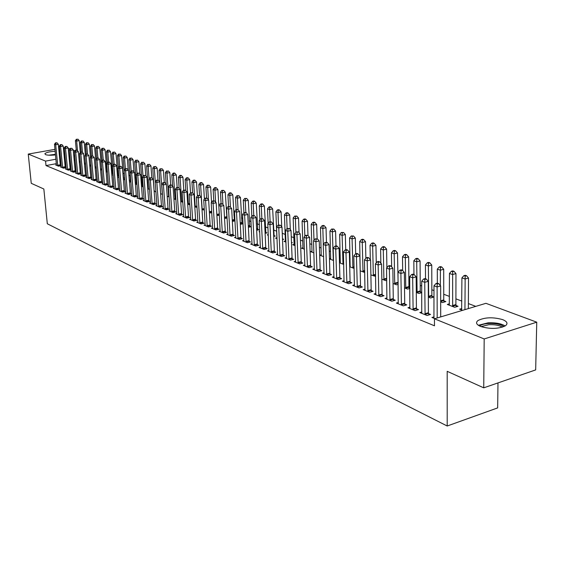 <?xml version="1.0" encoding="UTF-8"?>
<svg xmlns="http://www.w3.org/2000/svg" width="565" height="565" viewBox="0 0 565 565"><rect width="100%" height="100%" fill="white"/><g stroke="black" fill="none" stroke-linecap="round" stroke-linejoin="round"><path stroke-width="0.85" d="M480.681 326.492C476.352 324.607 475.455 322.615 477.983 320.532C484.763 317.233 492.991 316.93 502.666 319.628C507.222 321.534 508.154 323.576 505.463 325.751C498.478 329.007 490.215 329.254 480.681 326.492M55.504 154.902C51.034 155.41 47.728 155.326 45.596 154.648L44.868 153.758C46.069 152.472 49.494 151.639 55.158 151.258M59.007 151.314L59.848 151.406M60.088 153.963L59.276 154.196M475.794 306.371L468.378 303.567M461.831 301.096L455.906 298.857M449.443 296.42L443.737 294.266M434.005 290.587L431.851 289.774M421.723 285.954L420.24 285.389M409.745 281.427L408.891 281.109M350.081 258.897L349.516 258.685M340.222 255.175L339.261 254.815M330.567 251.531L329.24 251.03M321.125 247.964L319.43 247.329M311.873 244.476L309.839 243.706M302.812 241.05L300.446 240.16M293.934 237.703L291.25 236.686M285.233 234.419L282.253 233.288M276.709 231.198L273.566 230.012M267.972 227.9L265.317 226.897M259.399 224.658L257.23 223.846M251.001 221.487L249.299 220.844M242.766 218.38L241.509 217.906M234.701 215.336L233.875 215.025M226.791 212.348L226.381 212.193M147.875 182.552L147.303 182.333M141.857 180.277L141.045 179.974M135.939 178.046L134.901 177.65M130.12 175.849L128.855 175.369M124.392 173.681L122.986 173.151M118.488 171.456L117.407 171.047M112.689 169.267L111.912 168.977M106.99 167.113L106.517 166.936M485.935 303.32L536.75 322.177L484.191 338.951L434.45 318.787L485.935 303.32M484.191 338.951L483.732 387.837L535.669 369.906L536.75 322.177M497.984 382.915L497.659 407.902L447.198 426.003L47.312 223.768L43.844 189.007L31.252 183.314L28.25 154.083L54.975 149.351M68.231 148.32L69.898 148.941M73.273 150.191L74.997 150.834M449.443 303.815L447.311 304.443L454.656 307.282L458.053 306.272L456.054 305.503M421.9 311.937L419.802 312.551L427.055 315.489L430.544 314.451L428.581 313.66M432.027 296.279L433.934 297.006L430.572 297.981L428.334 297.112M398.367 302.494L396.376 303.059L403.29 305.863L406.743 304.867L404.865 304.104M409.102 287.472L409.802 287.74M409.809 288.482L407.598 289.103L404.533 287.917M375.923 293.482L374.037 294.012L380.626 296.682L384.038 295.721L382.251 295.001M386.743 280.332L385.655 280.628L381.841 279.152M354.502 284.88L352.701 285.367L359.001 287.917L362.37 286.992L360.661 286.307M364.743 272.507L360.18 270.783M334.021 276.652L332.312 277.104L338.329 279.541L341.663 278.658L340.024 277.994M340.405 262.075L339.466 262.315M339.48 262.789L343.718 264.427M314.437 268.778L312.798 269.201L318.561 271.532L321.852 270.677L320.284 270.049M321.337 254.766L319.741 255.168L323.625 256.665M295.679 261.235L294.111 261.63L299.634 263.862L302.889 263.043L301.385 262.435M303.052 247.753L301.526 248.134L304.394 249.236M277.697 254.003L276.2 254.37L281.497 256.517L284.711 255.719L283.27 255.14M285.502 241.022L284.04 241.375L285.968 242.124M291.476 242.3L292.303 242.625L291.491 242.823M260.451 247.06L259.017 247.406L264.102 249.469L267.273 248.699L265.889 248.141M268.276 234.645L267.238 234.885L268.304 235.301M273.919 235.563L275.268 236.078L273.721 236.445M243.889 240.4L242.519 240.725L247.399 242.703L250.535 241.954L249.207 241.424M257.591 229.291L258.89 229.793L256.672 230.308M227.978 233.995L226.657 234.298L231.353 236.198L234.447 235.478L233.176 234.962M241.884 223.26L243.035 223.705M243.042 223.761L240.295 224.39M212.673 227.829L211.409 228.119L215.922 229.948L218.98 229.249L217.758 228.754M227.102 218.111L224.545 218.401M197.948 221.904L196.733 222.172L201.076 223.931L204.099 223.253L202.92 222.78M211.783 212.652L210.434 212.948L209.389 212.546M183.759 216.19L182.594 216.444L186.782 218.139L189.762 217.483L188.632 217.024M197.044 207.376L194.805 206.91M170.093 210.681L168.97 210.922L173.003 212.56L175.955 211.924L174.86 211.48M182.848 202.277L180.751 201.479M156.872 206.02L156.908 205.385L155.827 205.596L159.718 207.178L162.635 206.557L161.576 206.133M167.205 196.246L169.147 197.001M144.153 200.872L144.188 200.243L143.143 200.462L146.9 201.98L149.782 201.38L148.764 200.971M155.276 181.761L154.337 168.667L152.783 168.116L154.104 190.765M154.139 191.203L155.94 191.895M131.871 195.893L131.899 195.278L130.896 195.497L134.526 196.966L137.373 196.387L136.384 195.984M143.016 176.315L142.112 164.323L140.614 163.793L142.288 186.012L141.518 186.196M141.525 186.33L143.192 186.973M120.034 190.504L119.06 190.702L122.57 192.121L125.381 191.556L124.434 191.175M130.564 181.535L129.597 181.725L130.882 182.22M135.254 182.318L135.798 182.523L135.282 182.622M108.558 185.878L107.618 186.069L111.015 187.439L113.791 186.888L112.873 186.521M118.954 177.219L118.283 177.354L118.989 177.629M123.424 177.77L124.335 178.123L123.332 178.321M97.455 181.407L96.551 181.584L99.836 182.912L102.583 182.375L101.693 182.015M112.357 173.526L113.064 173.794M113.071 173.893L111.778 174.147M86.713 177.071L85.838 177.241L89.016 178.526L91.735 178.003L90.873 177.657M101.792 169.874L100.605 170.093M76.31 172.876L75.463 173.038L78.542 174.281L81.226 173.773L80.392 173.441M90.88 165.962L89.793 166.167M66.232 168.815L65.413 168.963L68.393 170.171L71.049 169.677L70.244 169.352M80.322 162.169L79.319 162.303M56.465 164.874L55.667 165.015L58.562 166.188L61.19 165.7L60.406 165.39M75.159 160.234L74.213 160.411M70.335 161.117L69.431 161.286M65.597 161.986L64.735 162.148M60.935 162.84L60.116 162.988M56.352 163.68L46.005 165.58L434.478 325.8L434.45 318.787M61.31 166.823L60.504 166.979L63.442 168.165L66.084 167.671L65.286 167.353M85.555 164.055L84.517 164.246M71.232 170.828L70.399 170.983L73.429 172.212L76.098 171.711L75.279 171.379M96.29 167.904L95.153 168.116M81.473 174.959L80.611 175.122L83.74 176.386L86.438 175.87L85.59 175.531M106.962 171.449L107.364 171.605M107.385 171.866L106.142 172.106M92.038 179.218L91.149 179.395L94.383 180.701L97.116 180.171L96.241 179.818M113.177 175.143L112.76 175.221L113.191 175.39M117.845 175.63L118.742 175.976L117.506 176.216M102.964 183.625L102.039 183.802L105.38 185.158L108.141 184.614L107.237 184.246M124.837 179.338L123.897 179.522L124.886 179.903M129.216 179.995L130.021 180.306L129.251 180.454M114.243 188.173L113.297 188.364L116.743 189.762L119.54 189.204L118.601 188.823M136.377 183.766L135.402 183.964L136.984 184.578M125.917 192.877L124.929 193.082L128.495 194.522L131.327 193.95L130.36 193.562M148.305 188.35L147.755 188.463M147.776 188.745L149.506 189.416M137.959 198.357L137.987 197.736L136.97 197.955L140.664 199.452L143.524 198.859L142.521 198.456M162.339 194.367L160.601 170.891L159.026 170.333L160.573 193.103M160.615 193.703L162.487 194.424M150.459 203.421L150.495 202.793L149.428 203.005L153.256 204.558L156.152 203.944L155.114 203.527M173.914 198.845L175.934 199.622M163.44 208.005L162.339 208.238L166.301 209.841L169.232 209.212L168.158 208.782M189.882 204.805L187.707 204.17M176.866 213.408L175.722 213.655L179.832 215.322L182.799 214.679L181.683 214.227M204.339 209.989L202.03 209.7M190.786 219.015L189.6 219.284L193.859 221.007L196.867 220.343L195.709 219.877M219.368 215.357L216.896 215.442M205.236 224.842L204 225.117L208.429 226.911L211.472 226.226L210.265 225.739M234.256 220.329L234.976 220.611M234.991 220.908L232.349 221.409M220.251 230.88L218.959 231.177L223.563 233.041L226.643 232.335L225.393 231.834M249.666 226.247L250.938 226.735L248.402 227.321M235.852 237.166L234.51 237.477L239.299 239.419L242.413 238.684L241.114 238.162M259.723 231.586L259.081 231.735L259.745 231.996M265.677 232.399L266.998 232.907L265.105 233.352M252.089 243.699L250.683 244.031L255.663 246.05L258.819 245.295L257.463 244.751M276.984 237.759L275.551 238.098L277.041 238.677M282.486 238.854L283.701 239.32L282.514 239.602M268.982 250.5L267.52 250.853L272.711 252.958L275.904 252.174L274.491 251.602M294.188 244.355L292.691 244.716L295.078 245.641M300.658 245.832L301.081 245.994L300.665 246.093M286.596 257.576L285.064 257.958L290.474 260.154L293.701 259.342L292.232 258.749M312.099 251.22L310.538 251.616L313.9 252.915M304.959 264.964L303.356 265.373L308.998 267.655L312.268 266.814L310.736 266.2M330.772 258.382L329.466 258.714M329.473 258.925L333.562 260.507M324.119 272.669L322.446 273.107L328.336 275.494L331.648 274.625L330.052 273.976M350.251 265.847L349.693 265.988M349.714 266.744L354.114 268.446M344.149 280.72L342.39 281.186L348.548 283.679L351.903 282.775L350.229 282.105M375.612 276.377L370.887 274.922M365.089 289.132L363.246 289.64L369.687 292.246L373.084 291.307L371.332 290.601M398.134 284.365L396.503 284.817L393.056 283.482M387.011 297.932L385.076 298.482L391.827 301.216L395.26 300.241L393.424 299.499M420.431 291.822L421.765 292.338M421.773 292.684L418.955 293.489L416.292 292.458M409.992 307.155L407.951 307.748L415.028 310.616L418.503 309.599L416.582 308.822M443.899 300.834L445.849 301.583L442.473 302.572L440.679 301.88M434.097 316.831L431.95 317.474L434.873 318.66M461.803 308.539L459.613 309.196L462.58 310.34M58.753 148.687L59.572 148.538M63.393 147.868L64.467 147.677M46.005 165.58L45.56 161.103L28.25 154.083M483.732 387.837L447.19 371.318L447.198 426.003M74.75 155.813L73.803 155.982M69.926 156.689L69.022 156.851M65.18 157.543L64.318 157.706M60.512 158.391L59.692 158.539M55.921 159.224L45.56 161.103M57.658 165.263L60.286 164.782L58.336 144.287L55.695 144.753L57.778 165.87M55.984 143.009L57.044 142.825L55.504 142.825L55.984 143.009L55.695 144.753L54.487 144.301L56.444 165.333M60.286 164.782L60.512 165.828M58.336 144.287L57.044 142.825M55.504 142.825L54.487 144.301M80.315 152.55L79.241 140.629L76.649 141.081L75.413 140.643L76.268 150.05M77.525 150.756L76.649 141.081L76.925 139.357L77.963 139.174L76.925 139.357M75.413 140.643L76.43 139.181M77.963 139.174L79.241 140.629M62.524 167.233L65.166 166.739L63.224 146.102L60.568 146.568L62.644 167.84M60.858 144.81L61.924 144.619L60.37 144.626L60.858 144.81L60.568 146.568L59.346 146.109L61.295 167.297M65.166 166.739L65.399 167.798M63.224 146.102L61.924 144.619M60.37 144.626L59.346 146.109M67.468 169.225L70.124 168.73L68.196 147.938L65.526 148.411L67.588 169.846M65.808 146.639L66.882 146.448L65.314 146.455L65.808 146.639L65.526 148.411L64.276 147.952L66.218 169.288M70.124 168.73L70.357 169.804M68.196 147.938L66.882 146.448M65.314 146.455L64.276 147.952M85.35 154.824L84.249 142.394L81.642 142.853L80.385 142.408L81.247 152.006M82.497 152.416L81.642 142.853L81.918 141.116L82.963 140.932L81.918 141.116M80.385 142.408L81.416 140.939M82.963 140.932L84.249 142.394M90.471 157.141L89.334 144.188L86.713 144.654L85.442 144.202L86.304 153.991M87.547 154.104L86.713 144.654L86.989 142.903L88.034 142.712L86.989 142.903M85.442 144.202L86.473 142.719M88.034 142.712L89.334 144.188M49.854 155.227L55.476 154.556M55.448 154.309L48.767 155.184M479.565 325.998C481.352 324.628 484.36 323.787 488.584 323.484C495.576 323.237 500.675 324.275 503.895 326.598M502.405 327.156C499.213 325.278 494.679 324.465 488.803 324.698L481.027 326.619M505.145 325.956C501.219 323.568 495.547 322.523 488.125 322.82L478.336 325.292M72.49 171.259L75.159 170.757L73.238 149.81L70.554 150.29L72.61 171.88M70.844 148.503L71.917 148.312L70.335 148.312L70.844 148.503L70.554 150.29L69.29 149.817L71.211 171.315M75.159 170.757L75.392 171.845M73.238 149.81L71.917 148.312M70.335 148.312L69.29 149.817M77.589 173.321L80.272 172.812L78.365 151.71L75.668 152.197L77.709 173.949M75.95 150.389L77.031 150.198L75.435 150.198L75.95 150.389L75.668 152.197L74.382 151.717L76.289 173.37M80.272 172.812L80.513 173.907M78.365 151.71L77.031 150.198M75.435 150.198L74.382 151.717M95.662 159.5L94.496 146.01L91.862 146.483L90.57 146.024L91.438 156.011M92.688 155.975L91.862 146.483L92.137 144.711L93.19 144.527L92.137 144.711M90.57 146.024L91.615 144.527M93.19 144.527L94.496 146.01M101.764 169.874L99.744 147.868L97.095 148.341L95.782 147.875L96.657 158.094M97.914 157.903L97.095 148.341L97.364 146.554L98.423 146.363L97.364 146.554M95.782 147.875L96.841 146.37M98.423 146.363L99.744 147.868M82.765 175.411L85.47 174.896L83.571 153.638L80.859 154.132L82.893 176.047M81.141 152.31L82.229 152.112L80.618 152.119L81.141 152.31L80.859 154.132L79.552 153.645L81.452 175.461M85.47 174.896L85.711 176.012M83.571 153.638L82.229 152.112M80.618 152.119L79.552 153.645M107.082 171.93L105.076 149.746L102.406 150.226L101.071 149.753L101.975 160.439M103.226 159.916L102.406 150.226L102.682 148.425L103.741 148.235L102.682 148.425M101.071 149.753L102.145 148.235M103.741 148.235L105.076 149.746M88.034 177.544L90.746 177.022L88.867 155.601L86.134 156.095L88.154 178.18M86.417 154.259L87.511 154.061L85.887 154.068L86.417 154.259L86.134 156.095L84.806 155.601L86.692 177.587M90.746 177.022L90.993 178.145M88.867 155.601L87.511 154.061M85.887 154.068L84.806 155.601M112.484 174.013L110.486 151.653L107.809 152.147L106.446 151.66L107.378 162.826M108.628 162.035L107.809 152.147L108.077 150.325L109.151 150.135L108.077 150.325M106.446 151.66L107.534 150.135M109.151 150.135L110.486 151.653M93.38 179.705L96.114 179.176L94.242 157.593L91.495 158.101L93.508 180.348M91.784 156.244L92.879 156.046L91.24 156.046L91.784 156.244L91.495 158.101L90.146 157.593L92.017 179.748M96.114 179.176L96.361 180.32M94.242 157.593L92.879 156.046M91.24 156.046L90.146 157.593M117.972 176.125L115.987 153.595L113.297 154.097L111.912 153.602L112.873 165.255M114.123 164.189L113.297 154.097L113.565 152.26L114.639 152.063L113.565 152.26M111.912 153.602L113.007 152.063M114.639 152.063L115.987 153.595M98.819 181.902L101.566 181.365L99.708 159.62L96.947 160.128L98.946 182.552M97.229 158.264L98.338 158.059L96.686 158.059L97.229 158.264L96.947 160.128L95.577 159.62L97.434 181.937M101.566 181.365L101.82 182.523M99.708 159.62L98.338 158.059M96.686 158.059L95.577 159.62M123.551 178.279L121.581 155.573L118.869 156.074L117.471 155.573L118.452 167.734M119.702 166.385L118.869 156.074L119.137 154.224L120.218 154.026L119.137 154.224M117.471 155.573L118.572 154.026M120.218 154.026L121.581 155.573M104.348 184.141L107.11 183.597L105.267 161.675L102.491 162.197L104.476 184.79M102.774 160.312L103.882 160.1L102.216 160.1L102.774 160.312L102.491 162.197L101.093 161.675L102.936 184.169M107.11 183.597L107.364 184.762M105.267 161.675L103.882 160.1M102.216 160.1L101.093 161.675M128.241 170.023L127.266 157.579L124.54 158.087L123.114 157.579L124.123 170.256L125.607 170.814L127.528 194.134M125.374 168.624L124.54 158.087L124.801 156.222L125.896 156.018L124.801 156.222M124.844 179.402L124.816 179.875M123.114 157.579L124.229 156.018M125.896 156.018L127.266 157.579M109.97 186.408L112.746 185.857L110.924 163.772L108.127 164.295L110.097 187.072M108.402 162.395L109.525 162.183L107.837 162.183L108.402 162.395L108.127 164.295L106.707 163.765L108.529 186.436M112.746 185.857L113.007 187.043M110.924 163.772L109.525 162.183M107.837 162.183L106.707 163.765M133.99 171.922L133.043 159.62L130.296 160.128L128.848 159.62L130.529 182.085M131.151 171.082L130.296 160.128L130.564 158.249L131.659 158.045L130.564 158.249M128.848 159.62L129.985 158.045M131.659 158.045L133.043 159.62M115.684 188.717L118.473 188.159L116.665 165.898L113.855 166.435L115.811 189.381M114.137 164.514L115.26 164.302L113.558 164.295L114.137 164.514L113.855 166.435L112.414 165.898L114.222 188.738M118.473 188.159L118.742 189.36M116.665 165.898L115.26 164.302M113.558 164.295L112.414 165.898M139.838 173.858L138.912 161.689L136.158 162.212L134.682 161.689L136.349 184.331M137.034 173.674L136.158 162.212L136.419 160.312L137.521 160.107L136.419 160.312M134.682 161.689L135.833 160.107M137.521 160.107L138.912 161.689M121.489 191.069L124.3 190.504L122.513 168.066L119.681 168.603L121.623 191.74M119.964 166.668L121.094 166.449L119.37 166.449L119.964 166.668L119.681 168.603L118.212 168.059L120.006 191.083M124.3 190.504L124.568 191.719M122.513 168.066L121.094 166.449M119.37 166.449L118.212 168.059M145.777 175.814L144.887 163.801L142.112 164.323L142.373 162.409L143.482 162.197L142.373 162.409M142.288 186.012L142.26 186.612M140.614 163.793L141.773 162.197M143.482 162.197L144.887 163.801M125.889 193.47L124.116 170.256L125.289 168.638L127.026 168.638L125.289 168.638M125.889 168.857L125.607 170.814L128.453 170.27L130.501 194.12M128.453 170.27L127.026 168.638M153.285 179.465L150.375 180.044L152.084 203.435L154.98 202.828L153.285 179.465L151.808 177.784L150 177.777L151.808 177.784L150.961 165.941L148.171 166.477L146.646 165.933L148.27 188.936M149.096 179.013L148.171 166.477L148.433 164.542L149.548 164.33L148.433 164.542M146.646 165.933L147.825 164.33M149.548 164.33L150.961 165.941M133.411 195.886L136.257 195.306L134.498 172.509L131.638 173.06L133.545 196.571M131.913 171.089L133.058 170.87L131.306 170.863L131.913 171.089L131.638 173.06L130.12 172.495L131.899 195.278M136.257 195.306L136.532 196.556M134.498 172.509L133.058 170.87M131.306 170.863L130.12 172.495M157.988 180.066L157.141 168.123L154.337 168.667L154.591 166.71L155.714 166.498L154.591 166.71M154.422 190.688L154.386 191.295M152.783 168.116L153.97 166.491M155.714 166.498L157.141 168.123M139.527 198.364L142.387 197.771L140.657 174.79L137.775 175.348L139.661 199.049M138.051 173.356L139.202 173.13L137.429 173.13L138.051 173.356L137.775 175.348L136.229 174.776L137.987 197.736M142.387 197.771L142.67 199.035M140.657 174.79L139.202 173.13M137.429 173.13L136.229 174.776M164.267 182.382L163.419 170.34L160.601 170.891L160.863 168.921L161.986 168.702L160.863 168.921M160.637 193.082L160.608 193.654M159.026 170.333L160.227 168.695M161.986 168.702L163.419 170.34M145.756 200.879L148.63 200.278L146.914 177.106L144.018 177.678L145.883 201.571M144.294 175.666L145.452 175.44L143.658 175.433L144.294 175.666L144.018 177.678L142.444 177.092L144.188 200.243M148.63 200.278L148.913 201.564M146.914 177.106L145.452 175.44M143.658 175.433L142.444 177.092M170.658 184.882L169.818 172.593L166.979 173.158L165.376 172.586L166.174 184.084M168.695 196.825L166.979 173.158L167.233 171.167L168.37 170.941L167.233 171.167M165.376 172.586L166.59 170.941M168.37 170.941L169.818 172.593M152.084 203.435L152.218 204.135M150.643 178.017L150.375 180.044L148.772 179.451L150.495 202.793M154.98 202.828L155.269 204.135M150 177.777L148.772 179.451M177.163 187.46L176.322 174.896L173.469 175.461L171.838 174.882L172.608 186.245M175.164 199.325L173.469 175.461L173.723 173.455L174.868 173.229L174.211 172.996L173.067 173.222L173.723 173.455M171.838 174.882L173.067 173.222M174.868 173.229L176.322 174.896M158.532 206.041L161.442 205.427L159.775 181.874L156.844 182.46L158.666 206.748M157.112 180.405L158.285 180.171L156.456 180.164L157.112 180.405L156.844 182.46L155.213 181.852L156.908 205.385M161.442 205.427L161.731 206.748M159.775 181.874L158.285 180.171M156.456 180.164L155.213 181.852M183.78 190.094L182.947 177.233L180.073 177.805L178.413 177.212L179.154 188.442M181.746 201.867L180.073 177.805L180.327 175.779L181.471 175.546L180.807 175.312L179.663 175.546L180.327 175.779M178.413 177.212L179.663 175.546M181.471 175.546L182.947 177.233M165.093 208.697L168.024 208.075L166.378 184.317L163.426 184.91L165.227 209.41M163.695 182.841L164.874 182.601L163.031 182.594L163.695 182.841L163.426 184.91L161.767 184.296L163.405 208.669M168.024 208.075L168.321 209.41M166.378 184.317L164.874 182.601M163.031 182.594L161.767 184.296M190.525 192.806L189.685 179.606L186.796 180.193L185.108 179.592L185.821 190.673M188.442 204.452L186.796 180.193L187.05 178.145L188.202 177.911L187.524 177.671L186.372 177.904L187.05 178.145M185.108 179.592L186.372 177.904M188.202 177.911L189.685 179.606M171.774 211.395L174.726 210.766L173.102 186.81L170.136 187.411L171.908 212.115M170.397 185.32L171.583 185.08L169.719 185.073L170.397 185.32L170.136 187.411L168.448 186.782L170.051 211.359M174.726 210.766L175.023 212.122M173.102 186.81L171.583 185.08M169.719 185.073L168.448 186.782M197.404 195.9L196.549 182.029L193.64 182.622L191.923 182.008L192.609 192.94M195.264 207.087L193.64 182.622L193.887 180.553L195.052 180.32L194.36 180.08L193.202 180.313L193.887 180.553M191.923 182.008L193.202 180.313M195.052 180.32L196.549 182.029M178.582 214.149L181.542 213.506L179.945 189.346L176.965 189.96L178.717 214.87M177.226 187.848L178.42 187.601L176.534 187.594L177.226 187.848L176.965 189.96L175.242 189.317L176.824 214.107M181.542 213.506L181.845 214.884M179.945 189.346L178.42 187.601M176.534 187.594L175.242 189.317M204.41 199.057L203.534 184.494L200.61 185.094L198.859 184.472L199.53 195.391M202.206 209.77L200.61 185.094L200.857 183.011L202.023 182.77L201.324 182.523L200.158 182.763L200.857 183.011M198.859 184.472L200.158 182.763M202.023 182.77L203.534 184.494M185.511 216.953L188.491 216.296L186.923 191.93L183.922 192.552L185.645 217.68M184.183 190.419L185.384 190.172L183.477 190.158L184.183 190.419L183.922 192.552L182.17 191.902L183.717 216.896M188.491 216.296L188.802 217.695M186.923 191.93L185.384 190.172M183.477 190.158L182.17 191.902M211.543 202.284L210.646 187.008L207.708 187.615L205.921 186.98L206.578 197.99M208.429 199.728L207.708 187.615L207.955 185.511L209.128 185.263L207.235 185.256L207.955 185.511M205.921 186.98L207.235 185.256M209.128 185.263L210.646 187.008M192.566 219.806L195.568 219.142L194.028 194.565L191.005 195.193L192.707 220.541M191.267 193.039L192.474 192.785L190.553 192.771L191.267 193.039L191.005 195.193L189.226 194.53L190.744 219.743M195.568 219.142L195.878 220.562M194.028 194.565L192.474 192.785M190.553 192.771L189.226 194.53M219.298 214.128L217.892 189.565L214.94 190.186L213.118 189.536L213.768 200.667M215.632 202.15L214.94 190.186L215.18 188.053L216.36 187.806L215.632 187.552L214.453 187.799L215.18 188.053M213.118 189.536L214.453 187.799M216.36 187.806L217.892 189.565M199.763 222.709L202.779 222.038L201.267 197.249L198.23 197.884L199.897 223.458M198.485 195.709L199.699 195.455L197.757 195.441L198.485 195.709L198.23 197.884L196.408 197.206L197.898 222.645M202.779 222.038L203.096 223.479M201.267 197.249L199.699 195.455M197.757 195.441L196.408 197.206M226.939 218.147L225.28 192.171L222.306 192.799L220.449 192.142L221.092 203.555M222.963 204.608L222.306 192.799L222.546 190.645L223.733 190.398L221.798 190.384L222.546 190.645M220.449 192.142L221.798 190.384M223.733 190.398L225.28 192.171M207.087 225.675L210.124 224.99L208.647 199.982L205.589 200.631L207.228 226.424M205.844 198.428L207.065 198.167L205.102 198.153L205.844 198.428L205.589 200.631L203.732 199.939L205.194 225.597M210.124 224.99L210.448 226.452M208.647 199.982L207.065 198.167M205.102 198.153L203.732 199.939M234.433 221.035L232.801 194.826L229.814 195.462L227.921 194.791L228.557 206.5M230.442 207.108L229.814 195.462L230.047 193.294L231.24 193.039L230.485 192.771L229.291 193.025L230.047 193.294M227.921 194.791L229.291 193.025M231.24 193.039L232.801 194.826M214.559 228.691L217.617 227.999L216.169 202.764L213.09 203.428L214.7 229.454M213.344 201.204L214.573 200.942L212.588 200.921L213.344 201.204L213.09 203.428L211.204 202.722L212.624 228.606M217.617 227.999L217.942 229.489M216.169 202.764L214.573 200.942M212.588 200.921L211.204 202.722M242.067 223.987L240.464 197.531L237.462 198.181L235.534 197.496L236.163 209.509M238.056 209.657L237.462 198.181L237.688 195.984L238.896 195.723L236.919 195.709L237.688 195.984M235.534 197.496L236.919 195.709M238.896 195.723L240.464 197.531M222.172 231.77L225.251 231.064L223.832 205.604L220.738 206.281L222.313 232.54M220.986 204.029L222.229 203.76L220.216 203.746L220.986 204.029L220.738 206.281L218.81 205.561L220.195 231.678M225.251 231.064L225.583 232.575M223.832 205.604L222.229 203.76M220.216 203.746L218.81 205.561M249.85 226.989L248.282 200.293L245.252 200.949L243.289 200.25L243.925 212.687M245.832 212.475L245.252 200.949L245.485 198.732L246.693 198.463L244.694 198.449L245.485 198.732M243.289 200.25L244.694 198.449M246.693 198.463L248.282 200.293M229.941 234.913L233.034 234.193L231.657 208.506L228.543 209.184L230.082 235.683M228.783 206.917L230.033 206.642L227.999 206.621L228.783 206.917L228.543 209.184L226.572 208.457L227.921 234.807M233.034 234.193L233.366 235.732M231.657 208.506L230.033 206.642M227.999 206.621L226.572 208.457M257.788 230.047L256.249 203.103L253.205 203.767L251.199 203.061L251.842 216.169M253.763 215.399L253.205 203.767L253.431 201.528L254.646 201.26L253.84 200.978L252.626 201.246L253.431 201.528M251.199 203.061L252.626 201.246M254.646 201.26L256.249 203.103M237.858 238.112L240.965 237.385L239.631 211.458L236.495 212.15L237.999 238.889M236.735 209.855L237.985 209.58L235.93 209.559L236.735 209.855L236.495 212.15L234.489 211.409L235.796 237.999M240.965 237.385L241.312 238.946M239.631 211.458L237.985 209.58M235.93 209.559L234.489 211.409M265.875 233.168L264.371 205.971L261.305 206.649L259.264 205.921L259.914 219.736M261.856 218.464L261.305 206.649L261.524 204.382L262.753 204.113L261.934 203.824L260.712 204.092L261.524 204.382M259.264 205.921L260.712 204.092M262.753 204.113L264.371 205.971M245.93 241.375L249.059 240.634L247.76 214.474L244.61 215.18L246.079 242.166M244.843 212.857L246.107 212.574L244.031 212.553L244.843 212.857L244.61 215.18L242.562 214.418L243.826 241.255M249.059 240.634L249.412 242.223M247.76 214.474L246.107 212.574M244.031 212.553L242.562 214.418M274.124 236.354L272.655 208.895L269.576 209.58L267.492 208.845L268.142 223.38M270.112 221.72L269.576 209.58L269.788 207.291L271.023 207.016L270.183 206.719L268.954 206.995L269.788 207.291M267.492 208.845L268.954 206.995M271.023 207.016L272.655 208.895M254.172 244.709L257.322 243.953L256.058 217.546L252.887 218.267L254.314 245.5M253.12 215.915L254.391 215.632L252.287 215.604L253.12 215.915L252.887 218.267L250.804 217.49L252.025 244.574M257.322 243.953L257.675 245.563M256.058 217.546L254.391 215.632M252.287 215.604L250.804 217.49M281.723 226.833L281.102 211.875L278.001 212.574L275.882 211.819L276.914 238.628M278.531 225.054L278.001 212.574L278.213 210.258L279.456 209.982L278.602 209.679L277.366 209.961L278.213 210.258M275.882 211.819L277.366 209.961M279.456 209.982L281.102 211.875M262.577 248.106L265.748 247.343L264.533 220.682L261.341 221.416L262.725 248.911M261.567 219.036L262.845 218.747L260.712 218.726L261.567 219.036L261.341 221.416L259.208 220.618L260.38 247.957M265.748 247.343L266.108 248.981M264.533 220.682L262.845 218.747M260.712 218.726L259.208 220.618M290.304 229.68L289.718 214.919L286.603 215.632L284.442 214.862L285.424 241.912M287.119 228.458L286.603 215.632L286.815 213.288L288.058 213.005L287.19 212.701L285.947 212.984L286.815 213.288M284.442 214.862L285.947 212.984M288.058 213.005L289.718 214.919M271.158 251.573L274.343 250.796L273.178 223.888L269.964 224.63L271.306 252.386M270.19 222.229L271.475 221.932L269.314 221.904L270.19 222.229L269.964 224.63L267.789 223.818L268.912 251.418M274.343 250.796L274.71 252.463M273.178 223.888L271.475 221.932M269.314 221.904L267.789 223.818M299.055 232.575L298.518 218.019L295.382 218.747L293.171 217.963L294.111 245.267M295.898 232.264L295.382 218.747L295.587 216.381L296.844 216.091L294.704 216.063L295.587 216.381M293.171 217.963L294.704 216.063M296.844 216.091L298.518 218.019M279.915 255.119L283.122 254.321L281.999 227.158L278.771 227.914L280.063 255.931M278.99 225.484L280.282 225.181L278.1 225.153L278.99 225.484L278.771 227.914L276.546 227.088L277.627 254.949M283.122 254.321L283.496 256.023M281.999 227.158L280.282 225.181M278.1 225.153L276.546 227.088M307.996 235.52L307.494 221.19L304.344 221.925L302.084 221.127L302.967 248.692M304.853 236.212L304.344 221.925L304.542 219.531L305.806 219.241L304.902 218.923L303.638 219.213L304.542 219.531M302.084 221.127L303.638 219.213M305.806 219.241L307.494 221.19M288.856 258.728L292.084 257.923L291.01 230.492L287.762 231.262L289.005 259.561M287.973 228.804L289.28 228.5L287.069 228.472L287.973 228.804L287.762 231.262L285.495 230.421L286.519 258.551M292.084 257.923L292.465 259.653M291.01 230.492L289.28 228.5M287.069 228.472L285.495 230.421M317.127 238.776L316.661 224.425L313.49 225.174L311.188 224.354L312.014 252.181M313.992 240.252L313.49 225.174L313.688 222.751L314.952 222.455L314.027 222.13L312.763 222.426L313.688 222.751M311.188 224.354L312.763 222.426M314.952 222.455L316.661 224.425M297.988 262.421L301.237 261.602L300.213 233.903L296.943 234.687L298.136 263.262M297.155 232.201L298.461 231.89L296.23 231.855L297.155 232.201L296.943 234.687L294.626 233.825L295.594 262.231M301.237 261.602L301.625 263.361M300.213 233.903L298.461 231.89M296.23 231.855L294.626 233.825M326.464 242.215L326.019 227.73L322.834 228.493L320.475 227.66L321.245 255.747M323.328 244.391L322.834 228.493L323.018 226.042L324.296 225.739L323.349 225.407L322.078 225.71L323.018 226.042M320.475 227.66L322.078 225.71M324.296 225.739L326.019 227.73M307.318 266.193L310.581 265.359L309.62 237.392L306.329 238.183L307.466 267.04M306.534 235.669L307.847 235.351L305.587 235.315L306.534 235.669L306.329 238.183L303.963 237.307L304.874 265.988M310.581 265.359L310.983 267.146M309.62 237.392L307.847 235.351M305.587 235.315L303.963 237.307M335.991 245.895L335.582 231.099L332.368 231.883L329.967 231.029L330.673 259.392M333.315 260.409L332.368 231.883L332.552 229.397L333.837 229.086L331.591 229.058L332.552 229.397M329.967 231.029L331.591 229.058M333.837 229.086L335.582 231.099M316.845 270.049L320.136 269.194L319.225 240.951L315.913 241.764L317 270.903M316.118 239.214L317.438 238.889L315.15 238.854L316.118 239.214L315.913 241.764L313.497 240.86L314.345 269.823M320.136 269.194L320.539 271.016M319.225 240.951L317.438 238.889M315.15 238.854L313.497 240.86M345.731 249.787L345.342 234.546L342.115 235.337L339.657 234.468L340.307 263.113M343.004 264.152L342.115 235.337L342.291 232.829L343.584 232.512L341.309 232.483L342.291 232.829M339.657 234.468L341.309 232.483M343.584 232.512L345.342 234.546M326.584 273.983L329.896 273.114L329.049 244.589L325.715 245.415L326.74 274.844M325.906 242.837L327.241 242.505L324.917 242.47L325.906 242.837L325.715 245.415L323.244 244.49L324.028 273.75M329.896 273.114L330.306 274.978M329.049 244.589L327.241 242.505M324.917 242.47L323.244 244.49M355.682 253.777L355.321 238.07L352.073 238.875L349.565 237.985L350.145 266.913M352.899 267.972L352.073 238.875L352.249 236.332L353.542 236.015L351.239 235.979L352.249 236.332M349.565 237.985L351.239 235.979M353.542 236.015L355.321 238.07M336.542 278.008L339.869 277.125L339.085 248.31L335.73 249.151L336.698 278.884M335.921 246.538L337.263 246.206L336.253 245.832L334.911 246.163L335.921 246.538L335.73 249.151L333.209 248.205L333.929 277.761M339.869 277.125L340.292 279.018M339.085 248.31L337.263 246.206M334.911 246.163L333.209 248.205M365.859 258.24L365.52 241.672L362.25 242.491L359.686 241.58L360.202 270.797M363.013 271.885L362.25 242.491L362.419 239.92L363.726 239.595L362.695 239.228L361.388 239.56L362.419 239.92M359.686 241.58L361.388 239.56M363.726 239.595L365.52 241.672M346.726 282.126L350.074 281.222L349.354 252.11L345.978 252.972L346.882 283.009M346.161 250.323L347.51 249.984L346.479 249.603L345.13 249.942L346.161 250.323L345.978 252.972L343.393 252.004L344.043 281.857M350.074 281.222L350.498 283.157M349.354 252.11L347.51 249.984M345.13 249.942L343.393 252.004M376.262 262.916L375.944 245.351L372.66 246.185L370.033 245.252L370.315 259.653M373.352 275.875L372.66 246.185L372.815 243.579L374.129 243.247L373.077 242.879L371.763 243.211L372.815 243.579M370.033 245.252L371.763 243.211M374.129 243.247L375.944 245.351M357.137 286.335L360.505 285.417L359.856 256.002L356.459 256.877L357.292 287.225M356.635 254.201L357.991 253.847L356.932 253.459L355.576 253.805L356.635 254.201L356.459 256.877L353.817 255.889L354.389 286.052M360.505 285.417L360.936 287.387M359.856 256.002L357.991 253.847M355.576 253.805L353.817 255.889M386.884 267.711L386.601 249.109L383.296 249.963L380.612 249.01L380.852 263.205M383.925 279.957L383.296 249.963L383.451 247.329L384.772 246.99L383.699 246.608L382.378 246.947L383.451 247.329M380.612 249.01L382.378 246.947M384.772 246.99L386.601 249.109M367.787 290.636L371.17 289.704L370.598 259.978L367.179 260.875L367.942 291.54M367.349 258.163L368.719 257.81L367.631 257.407L366.268 257.76L367.349 258.163L367.179 260.875L364.474 259.865L364.976 290.339M371.17 289.704L371.622 291.717M370.598 259.978L368.719 257.81M366.268 257.76L364.474 259.865M398.127 283.609L397.506 252.958L394.179 253.826L391.439 252.852L391.63 266.821M394.73 284.131L394.179 253.826L394.328 251.157L395.655 250.811L394.554 250.429L393.226 250.768L394.328 251.157M391.439 252.852L393.226 250.768M395.655 250.811L397.506 252.958M378.677 295.043L382.088 294.09L381.587 264.053L378.155 264.964L378.84 295.954M378.317 262.216L379.687 261.856L378.578 261.447L377.208 261.807L378.317 262.216L378.155 264.964L375.386 263.933L375.803 294.725M382.088 294.09L382.547 296.145M381.587 264.053L379.687 261.856M377.208 261.807L375.386 263.933M409.399 288.595L408.947 286.575L408.657 256.891L405.31 257.781L402.506 256.785L402.661 270.515M405.783 288.404L405.31 257.781L405.451 255.076L406.786 254.723L405.663 254.328L404.328 254.681L405.451 255.076M402.506 256.785L404.328 254.681M406.786 254.723L408.657 256.891M389.836 299.556L393.261 298.581L392.845 268.227L389.384 269.152L389.991 300.474M389.539 266.369L390.923 266.002L389.786 265.578L388.409 265.946L389.539 266.369L389.384 269.152L386.552 268.093L386.884 299.217M393.261 298.581L393.727 300.672M392.845 268.227L390.923 266.002M388.409 265.946L386.552 268.093M420.734 292.981L420.275 290.919L420.07 260.924L416.709 261.821L413.834 260.804L413.947 274.498M417.097 292.769L416.709 261.821L416.836 259.088L418.178 258.728L417.027 258.325L415.685 258.678L416.836 259.088M413.834 260.804L415.685 258.678M418.178 258.728L420.07 260.924M401.249 304.168L404.702 303.179L404.363 272.492L400.889 273.439L401.411 305.1M401.037 270.621L402.428 270.24L401.263 269.816L399.872 270.19L401.037 270.621L400.889 273.439L397.986 272.358L398.233 303.815M404.702 303.179L405.176 305.312M404.363 272.492L402.428 270.24M399.872 270.19L397.986 272.358M432.338 297.465L431.872 295.361L431.752 265.049L428.369 265.967L425.431 264.921L425.509 278.757M428.673 297.247L428.369 265.967L428.489 263.191L429.845 262.824L428.666 262.414L427.31 262.774L428.489 263.191M425.431 264.921L427.31 262.774M429.845 262.824L431.752 265.049M412.944 308.9L416.412 307.883L416.165 276.864L412.669 277.832L413.107 309.839M412.803 274.971L414.209 274.59L413.015 274.152L411.617 274.534L412.803 274.971L412.669 277.832L409.696 276.723L409.851 308.518M416.412 307.883L416.899 310.065M416.165 276.864L414.209 274.59M411.617 274.534L409.696 276.723M444.224 302.063L443.744 299.909L443.709 269.265L440.312 270.204L437.296 269.138L437.338 283.157M440.34 285.579L440.425 267.393L441.781 267.019L440.573 266.595L439.217 266.97L440.425 267.393M437.296 269.138L439.217 266.97M441.781 267.019L443.709 269.265M424.922 313.737L428.411 312.706L428.256 281.342L424.739 282.331L425.085 314.691M424.866 279.435L426.278 279.039L425.057 278.594L423.651 278.983L424.866 279.435L424.739 282.331L421.695 281.193L421.751 313.342M428.411 312.706L428.913 314.938M428.256 281.342L426.278 279.039M423.651 278.983L421.695 281.193M456.386 306.767L455.899 304.563L455.962 273.594L452.544 274.548L449.458 273.453L449.281 305.206M452.664 306.513L452.643 271.701L454.013 271.32L452.777 270.882L451.407 271.264L452.643 271.701M449.458 273.453L451.407 271.264M454.013 271.32L455.962 273.594M440.707 316.909L440.651 285.939L437.112 286.942L437.19 317.961M437.225 284.004L438.645 283.602L437.395 283.143L435.975 283.545L437.225 284.004L437.112 286.942L433.991 285.777L433.941 318.279M440.651 285.939L438.645 283.602M435.975 283.545L433.991 285.777M468.35 308.603L468.512 278.022L465.073 278.997L461.909 277.874L461.633 309.973M464.939 309.627L465.165 276.108L466.542 275.72L465.27 275.275L463.9 275.663L465.165 276.108M461.909 277.874L463.9 275.663M466.542 275.72L468.512 278.022M57.736 165.693L60.356 165.213M80.265 161.541L79.27 161.724M80.223 161.11L79.234 161.293M62.602 167.664L65.243 167.176M67.546 169.67L70.194 169.168M85.499 163.419L84.46 163.61M85.463 162.974L84.425 163.172M90.824 165.319L89.736 165.517M90.788 164.874L89.701 165.079M72.56 171.696L75.23 171.195M77.666 173.766L80.35 173.257M96.234 167.247L95.097 167.459M96.198 166.802L95.061 167.014M101.601 169.232L100.549 169.429M101.523 168.787L100.514 168.977M82.843 175.863L85.548 175.348M106.912 171.273L106.086 171.428M106.842 170.828L106.05 170.976M88.112 177.996L90.824 177.474M112.315 173.342L111.722 173.455M112.237 172.89L111.686 173.003M93.458 180.164L96.191 179.635M117.803 175.447L117.449 175.517M98.896 182.361L101.644 181.824M104.426 184.6L107.188 184.056M110.048 186.874L112.823 186.33M115.761 189.19L118.551 188.632M121.574 191.542L124.385 190.977M127.4 193.456L130.233 192.884M127.478 193.936L130.31 193.364M133.495 196.373L136.334 195.794M139.612 198.852L142.472 198.259M145.834 201.366L148.708 200.773M169.119 196.528L168.645 196.627M169.083 196.034L168.568 196.14M152.169 203.93L155.064 203.329M175.892 198.958L175.115 199.12M175.856 198.456L175.037 198.633M158.617 206.543L161.526 205.928M182.792 201.43L181.697 201.663M182.763 200.928L181.612 201.168M165.178 209.198L168.109 208.577M189.826 203.944L188.392 204.248M189.791 203.435L188.315 203.753M171.859 211.903L174.804 211.275M196.987 206.5L195.215 206.882M196.959 205.985L195.13 206.38M178.66 214.665L181.626 214.015M204.29 209.099L202.157 209.559M204.255 208.577L202.072 209.05M185.595 217.469L188.576 216.812M211.727 211.741L209.375 212.256M211.698 211.218L209.34 211.734M192.651 220.329L195.652 219.665M219.319 214.432L216.868 214.968M219.277 213.902L216.84 214.446M199.848 223.239L202.863 222.568M226.706 217.243L224.51 217.73M226.629 216.72L224.482 217.2M207.171 226.205L210.208 225.52M234.2 220.117L232.3 220.541M234.115 219.587L232.272 220.004M214.644 229.235L217.702 228.535M241.827 223.041L240.245 223.408M241.749 222.511L240.217 222.864M222.257 232.314L225.336 231.608M249.61 226.028L248.353 226.318M249.525 225.492L248.325 225.767M230.026 235.457L233.119 234.743M257.534 229.072L256.623 229.284M257.449 228.528L256.595 228.733M237.943 238.663L241.05 237.936M265.621 232.173L265.063 232.307M265.536 231.629L265.034 231.742M246.015 241.933L249.151 241.191M254.257 245.274L257.407 244.518M262.661 248.678L265.832 247.908M271.242 252.145L274.428 251.369M280 255.698L283.206 254.9M288.941 259.314L292.169 258.509M298.073 263.015L301.322 262.195M307.402 266.793L310.672 265.953M333.534 259.483L333.166 259.575M316.937 270.649L320.221 269.802M343.704 263.707L342.941 263.904M343.682 263.092L342.856 263.311M326.676 274.597L329.981 273.728M354.086 267.4L352.835 267.725M354.071 266.779L352.751 267.125M336.634 278.63L339.961 277.74M364.715 271.165L362.949 271.631M364.7 270.536L362.864 271.023M346.811 282.747L350.159 281.85M375.591 275L373.288 275.621M375.577 274.364L373.197 275.007M357.221 286.964L360.59 286.045M386.721 278.919L383.854 279.703M386.707 278.277L383.769 279.075M367.872 291.279L371.262 290.339M397.958 282.959L394.66 283.87M397.873 282.331L394.575 283.242M378.769 295.686L382.18 294.732M409.032 287.211L405.719 288.136M408.947 286.575L405.628 287.5M389.921 300.206L393.353 299.231M420.367 291.561L417.027 292.508M420.275 290.919L416.942 291.865M401.341 304.832L404.794 303.836M431.957 296.011L428.609 296.971M431.872 295.361L428.517 296.321M413.036 309.564L416.504 308.547M443.829 300.566L440.679 301.484M443.744 299.909L440.679 300.799M425.014 314.415L428.503 313.377M455.983 305.227L452.593 306.23M455.899 304.563L452.501 305.566"/></g></svg>
